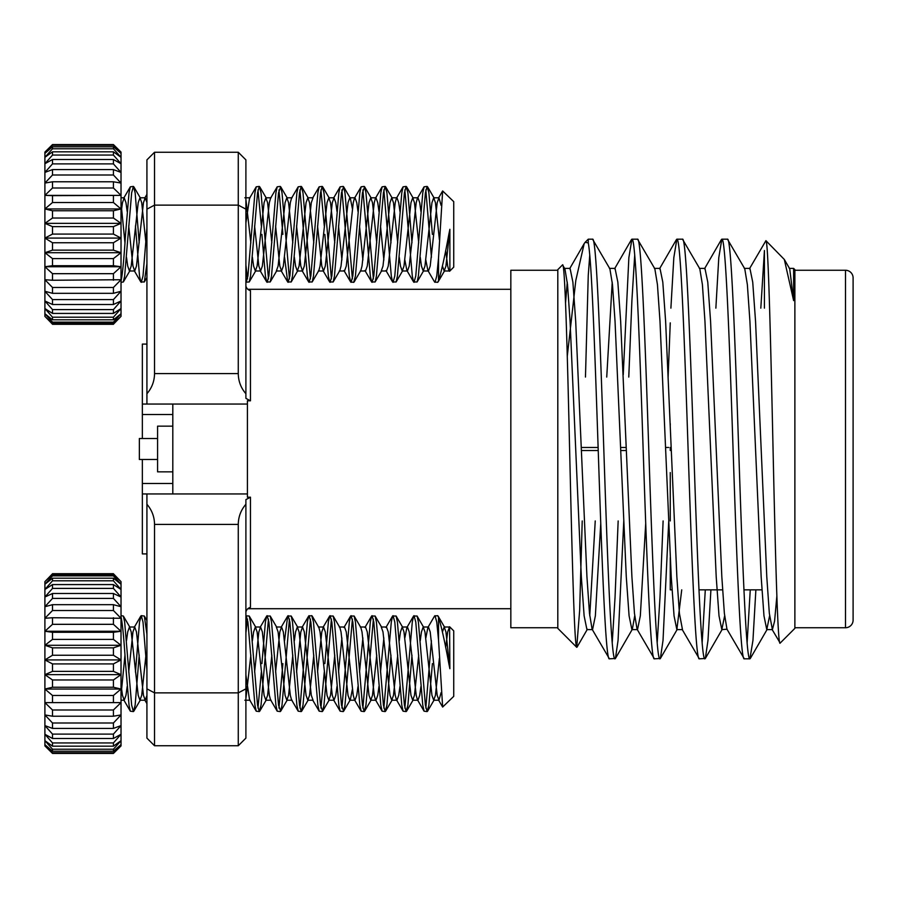 <?xml version="1.0" encoding="UTF-8"?>
<svg xmlns="http://www.w3.org/2000/svg" width="898" height="898" viewBox="0 0 898 898"><rect width="100%" height="100%" fill="white"/><g stroke="black" fill="none" stroke-linecap="round" stroke-linejoin="round"><path stroke-width="1.35" d="M44.9 663.611L44.9 659.918L52.511 663.914L113.417 663.914L121.028 659.918L121.028 714.931L113.417 716.222L52.511 716.222L44.9 714.931L44.9 702.618L52.511 709.992L113.417 709.992L121.028 702.618L44.9 702.618L44.9 689.047L52.511 695.49L113.417 695.49L121.028 689.047L113.417 687.239L52.511 687.239L44.9 689.047L44.9 674.656L52.511 679.966L113.417 679.966L121.028 674.656L113.417 671.367L52.511 671.367L44.9 674.656L44.9 663.611M139.201 655.136L135.149 705.143L133.398 711.575L131.647 705.143L124.654 622.078L123.34 616.028L121.028 615.658M146.924 669.829L143.018 622.078L141.267 615.658L139.516 622.078L135.452 672.086M133.398 711.575L130.345 711.194L129.031 705.143L125.529 663.611C124.014 639.253 122.51 623.672 121.039 616.859M432.387 663.611L428.885 705.143L427.145 711.575L425.394 705.143L418.401 622.078L417.087 616.028L413.596 616.028L412.283 622.078L404.852 708.073M431.422 640.734L425.832 708.073M427.145 711.575L424.081 711.194L422.767 705.143L415.774 622.078L414.023 615.658M411.969 655.136L407.905 705.143L406.154 711.575L404.414 705.143L397.421 622.078L396.108 616.028L392.606 616.028L391.292 622.078L383.861 708.073M406.154 711.575L403.101 711.194L401.788 705.143L394.794 622.078L393.043 615.658M390.989 655.136L386.926 705.143L385.175 711.575L383.424 705.143L376.43 622.078L375.117 616.028L371.626 616.028L370.313 622.078L362.882 708.073M385.175 711.575L382.121 711.194L380.808 705.143L373.815 622.078L372.064 615.658M373.377 619.149L365.946 705.143L364.195 711.575L362.444 705.143L355.451 622.078L354.138 616.028L350.647 616.028L349.333 622.078L341.902 708.073M364.195 711.575L361.142 711.194L359.829 705.143L352.835 622.078L351.084 615.658M352.398 619.149L344.967 705.143L343.653 711.194L341.464 705.143L334.471 622.078L333.158 616.028L329.667 616.028L328.354 622.078L324.851 663.611M343.216 711.575L340.151 711.194L338.838 705.143L331.845 622.078L330.105 615.658M331.407 619.149L323.976 705.143L322.663 711.194L320.485 705.143L313.492 622.078L311.741 615.658L308.688 616.028L307.374 622.078L299.943 708.073M324.29 672.086L320.923 708.073M322.236 711.575L319.172 711.194L317.858 705.143L310.865 622.078L309.114 615.658M310.427 619.149L302.996 705.143L301.245 711.575L299.505 705.143L292.512 622.078L291.199 616.028L287.697 616.028L284.554 640.734M301.245 711.575L298.192 711.194L296.879 705.143L289.886 622.078L288.135 615.658M289.448 619.149L282.017 705.143L280.704 711.194L278.526 705.143L271.522 622.078L270.208 616.028L266.717 616.028L265.404 622.078L261.913 663.611M282.892 663.611L278.952 708.073M280.266 711.575L277.213 711.194L275.899 705.143L268.906 622.078L267.155 615.658M268.468 619.149L261.037 705.143L259.286 711.575L257.535 705.143L250.542 622.078L249.229 616.028L245.895 615.815M261.352 672.086L257.973 708.073M259.286 711.575L256.233 711.194L254.92 705.143L247.927 622.078L246.175 615.658M438.516 617.207C441.502 626.838 444.937 642.306 448.832 663.611L449.876 668.707L449.595 626.737L453.737 630.879L453.737 696.343L442.647 707.04L438.516 639.746L438.516 617.207L437.629 615.658L434.576 616.028L427.886 627.489L425.832 637.973M438.516 639.746L436.754 622.078L435.014 615.658M247.489 619.149L245.895 632.944M146.924 634.302L144.32 616.028L141.267 615.658M449.595 626.737L447.687 631.911L445.689 647.581M113.417 746.182L52.511 746.182L44.9 740.67L44.9 734.272L52.511 742.938L113.417 742.938L121.028 734.272L121.028 740.67L113.417 746.182L113.417 742.938M52.511 742.938L52.511 746.182M113.417 738.493L52.511 738.493L44.9 734.272L44.9 725.595L52.511 734.104L113.417 734.104L121.028 725.595L121.028 734.272L113.417 738.493L113.417 734.104M52.511 734.104L52.511 738.493M113.417 716.222L113.417 709.992M52.511 709.992L52.511 716.222M52.511 723.002L113.417 723.002L121.028 714.931L121.028 725.595L113.417 728.401L52.511 728.401L44.9 725.595L44.9 714.931L52.511 723.002L52.511 728.401M113.417 728.401L113.417 723.002M113.417 702.359L113.417 695.49M52.511 695.49L52.511 702.359M113.417 687.239L113.417 679.966M52.511 679.966L52.511 687.239M113.417 671.367L113.417 663.914M52.511 663.914L52.511 671.367M113.417 655.248L52.511 655.248L44.9 659.918L44.9 645.292L52.511 647.851L113.417 647.851L121.028 645.292L121.028 659.918L113.417 655.248L113.417 647.851M52.511 647.851L52.511 655.248M113.417 573.766L121.028 581.635L113.417 573.766L52.511 573.766L44.9 581.635L52.511 573.766M52.511 574.54L113.417 574.54L121.028 581.635L121.028 584.272L113.417 575.876L52.511 575.876L44.9 584.272L44.9 581.635L52.511 574.54L52.511 575.876M113.417 575.876L113.417 574.54M52.511 578.189L113.417 578.189L121.028 584.272L121.028 589.458L113.417 580.804L52.511 580.804L44.9 589.458L44.9 584.272L52.511 578.189L52.511 580.804M113.417 580.804L113.417 578.189M52.511 584.576L113.417 584.576L121.028 589.458L121.028 597.024L113.417 588.403L52.511 588.403L44.9 597.024L44.9 589.458L52.511 584.576L52.511 588.403M113.417 588.403L113.417 584.576M113.417 610.517L52.511 610.517L44.9 618.273L44.9 606.734L52.511 604.68L113.417 604.68L121.028 606.734L121.028 618.273L113.417 610.517L113.417 604.68M52.511 604.68L52.511 610.517M52.511 593.499L113.417 593.499L121.028 597.024L121.028 606.734L113.417 598.405L52.511 598.405L44.9 606.734L44.9 597.024L52.511 593.499L52.511 598.405M113.417 598.405L113.417 593.499M52.511 617.745L121.028 618.273L121.028 631.26L113.417 624.323L52.511 624.323L44.9 631.26L44.9 618.273L52.511 617.745L52.511 624.323M113.417 624.323L113.417 617.745M52.511 632.293L113.417 632.293L121.028 631.26L121.028 645.292L113.417 639.398L52.511 639.398L44.9 645.292L44.9 631.26L52.511 632.293L52.511 639.398M113.417 639.398L113.417 632.293M52.511 749.224L113.417 749.224L121.028 740.67L121.028 744.599L113.417 751.211L52.511 751.211L44.9 744.599L44.9 740.67L52.511 749.224L52.511 751.211M113.417 751.211L113.417 749.224M44.9 745.924L52.511 753.433L44.9 745.924L44.9 744.599L52.511 752.76L113.417 752.76L121.028 744.599L121.028 745.924L113.417 753.433L121.028 745.924M52.511 752.76L52.511 753.433L113.417 753.433L113.417 752.76M121.028 645.292L44.9 645.292M121.028 631.26L44.9 631.26M121.028 659.918L44.9 659.918M121.028 674.656L44.9 674.656M121.028 689.047L44.9 689.047M121.028 702.618L44.9 702.618M449.876 627.298L448.865 627.489M441.098 692.639L438.942 700.216L437.191 695.31L430.198 631.911L428.447 627.006L427.886 627.489M420.926 686.499L419.714 695.31L417.963 700.216L417.402 699.733L416.212 695.31L409.219 631.911L407.468 627.006L406.906 627.489L404.852 637.973M399.947 686.499L398.723 695.31L396.983 700.216L396.411 699.733L395.232 695.31L388.239 631.911L386.488 627.006L381.246 627.006L382.986 631.911L389.99 695.31L391.73 700.216L396.983 700.216M383.861 637.973L380.494 672.086M378.967 686.499L377.744 695.31L375.993 700.216L375.431 699.733L374.253 695.31L367.26 631.911L365.508 627.006L360.266 627.006M362.882 637.973L359.514 672.086M357.988 686.499L356.764 695.31L355.013 700.216L354.452 699.733L353.262 695.31L346.269 631.911L344.529 627.006L339.276 627.006M341.902 637.973L338.535 672.086M336.997 686.499L335.785 695.31L334.034 700.216L332.282 695.31L325.289 631.911L323.538 627.006L321.798 631.911L317.544 672.086M313.806 655.136L309.552 695.31L307.812 700.216L313.054 700.216L311.303 695.31L304.31 631.911L302.559 627.006L300.819 631.911L296.565 672.086M298.192 711.194L291.502 699.733L290.323 695.31L283.33 631.911L281.579 627.006L279.828 631.911L275.585 672.086M277.213 711.194L270.523 699.733L269.344 695.31L262.351 631.911L260.6 627.006L258.849 631.911L254.605 672.086M256.233 711.194L249.543 699.733L245.895 675.004M146.924 695.49L145.195 700.216L143.456 695.31L136.462 631.911L134.711 627.006L132.96 631.911L128.717 672.086M127.19 686.499L125.967 695.31L124.216 700.216L122.465 695.31L121.028 684.669M449.876 668.707L445.936 631.911L444.184 627.006L442.433 631.956M439.391 658.346L435.44 695.31L433.7 700.216L431.949 695.31L424.956 631.911L423.205 627.006L421.454 631.911L420.242 640.734M418.715 655.136L414.461 695.31L412.721 700.216L410.97 695.31L403.977 631.911L402.225 627.006L400.474 631.911L399.251 640.734M397.724 655.136L393.481 695.31L391.73 700.216M376.745 655.136L372.502 695.31L370.751 700.216L368.999 695.31L362.006 631.911L360.828 627.489L354.138 616.028M352.398 689.26L350.332 699.733L349.771 700.216L348.02 695.31L341.027 631.911L339.848 627.489L333.158 616.028M334.786 655.136L330.543 695.31L328.791 700.216L327.04 695.31L320.047 631.911L318.857 627.489L312.178 616.028M307.812 700.216L306.061 695.31L299.068 631.911L297.317 627.006L295.565 631.911L294.353 640.734M292.815 655.136L288.572 695.31L286.821 700.216L285.081 695.31L278.088 631.911L276.337 627.006L281.579 627.006M271.836 655.136L267.593 695.31L265.842 700.216L264.091 695.31L257.097 631.911L255.358 627.006L253.606 631.911L252.383 640.734M250.856 655.136L245.895 698.588M145.947 655.136L141.704 695.31L139.953 700.216L138.202 695.31L131.209 631.911L129.458 627.006L127.718 631.911L126.495 640.734M124.968 655.136L121.6 689.26M44.9 223.344L44.9 238.082L52.511 234.086L52.511 226.633L44.9 223.344L52.511 218.034L52.511 210.761L44.9 208.953L52.511 202.51L52.511 195.641L44.9 195.382L52.511 188.008L52.511 181.778L44.9 183.069L44.9 223.344L121.028 223.344L121.028 183.069L113.417 181.778L52.511 181.778M432.387 234.389L428.885 192.857L427.145 186.425L425.394 192.857L418.401 275.922L417.087 281.972L413.596 281.972L412.283 275.922L404.852 189.927M411.969 242.864L407.905 192.857L406.154 186.425L404.414 192.857L397.421 275.922L396.108 281.972L392.606 281.972L391.292 275.922L383.861 189.927M427.145 186.425L424.081 186.806L422.767 192.857L415.774 275.922L414.023 282.342M390.989 242.864L386.926 192.857L385.175 186.425L383.424 192.857L376.43 275.922L375.117 281.972L371.626 281.972L370.313 275.922L362.882 189.927M406.154 186.425L403.101 186.806L401.788 192.857L394.794 275.922L393.043 282.342M373.377 278.851L365.946 192.857L364.633 186.806L362.444 192.857L355.451 275.922L353.7 282.342L350.647 281.972L349.333 275.922L341.902 189.927M385.175 186.425L382.121 186.806L380.808 192.857L373.815 275.922L372.064 282.342M352.398 278.851L344.967 192.857L343.653 186.806L341.464 192.857L334.471 275.922L333.158 281.972L329.667 281.972L328.354 275.922L324.851 234.389M364.195 186.425L361.142 186.806L359.829 192.857L352.835 275.922L351.084 282.342M331.407 278.851L323.976 192.857L322.236 186.425L320.485 192.857L313.492 275.922L312.178 281.972L308.688 281.972L307.374 275.922L299.943 189.927M343.216 186.425L340.151 186.806L338.838 192.857L331.845 275.922L330.105 282.342M310.427 278.851L302.996 192.857L301.245 186.425L299.505 192.857L292.512 275.922L291.199 281.972L287.697 281.972L284.554 257.266M322.236 186.425L319.172 186.806L317.858 192.857L310.865 275.922L309.114 282.342M289.448 278.851L282.017 192.857L280.704 186.806L278.526 192.857L271.522 275.922L270.208 281.972L266.717 281.972L265.404 275.922L261.913 234.389M301.245 186.425L298.192 186.806L296.879 192.857L289.886 275.922L288.135 282.342M268.468 278.851L261.037 192.857L259.286 186.425L257.535 192.857L250.542 275.922L249.229 281.972L245.895 282.185M280.266 186.425L277.213 186.806L275.899 192.857L268.906 275.922L267.155 282.342M247.489 278.851L245.895 265.056M259.286 186.425L256.233 186.806L254.92 192.857L247.927 275.922L246.175 282.342M146.924 263.698L144.32 281.972L140.829 281.972L139.516 275.922L135.452 225.914M139.201 242.864L135.149 192.857L133.398 186.425L131.647 192.857L124.654 275.922L123.34 281.972L121.028 282.342M146.924 228.171L143.018 275.922L141.267 282.342M133.398 186.425L130.345 186.806L129.031 192.857L125.529 234.389C124.014 258.747 122.51 274.328 121.039 281.141M431.422 257.266L425.832 189.927M324.29 225.914L320.923 189.927M282.892 234.389L278.952 189.927M261.352 225.914L257.973 189.927M449.595 271.263L453.737 267.121L453.737 201.657L442.647 190.96L438.516 258.254L438.516 280.793C441.502 271.162 444.937 255.694 448.832 234.389L449.876 229.293L449.876 270.702L449.595 271.263L448.865 270.511L447.687 266.089L445.689 250.419M438.516 280.793L437.629 282.342L434.576 281.972L427.886 270.511L425.832 260.027M438.516 258.254L436.754 275.922L435.014 282.342M52.511 155.062L113.417 155.062L121.028 163.728L121.028 157.33L113.417 151.818L52.511 151.818L44.9 157.33L44.9 163.728L52.511 155.062L52.511 151.818M113.417 151.818L113.417 155.062M52.511 163.896L113.417 163.896L121.028 172.405L121.028 163.728L113.417 159.507L52.511 159.507L44.9 163.728L44.9 172.405L52.511 163.896L52.511 159.507M113.417 159.507L113.417 163.896M52.511 188.008L113.417 188.008L121.028 195.382L52.511 195.641M113.417 181.778L113.417 188.008M113.417 169.599L52.511 169.599L44.9 172.405L44.9 183.069L52.511 174.998L113.417 174.998L121.028 183.069L121.028 172.405L113.417 169.599L113.417 174.998M52.511 174.998L52.511 169.599M52.511 202.51L113.417 202.51L121.028 208.953L113.417 210.761L52.511 210.761M113.417 195.641L113.417 202.51M52.511 218.034L113.417 218.034L121.028 223.344L113.417 226.633L52.511 226.633M113.417 210.761L113.417 218.034M52.511 234.086L113.417 234.086L121.028 238.082L121.028 223.344M113.417 226.633L113.417 234.086M52.511 250.149L113.417 250.149L121.028 252.708L121.028 238.082L113.417 242.752L52.511 242.752L44.9 238.082L44.9 252.708L52.511 250.149L52.511 242.752M113.417 242.752L113.417 250.149M113.417 324.234L121.028 316.365L113.417 324.234L52.511 324.234L44.9 316.365L52.511 324.234M113.417 322.124L52.511 322.124L44.9 313.728L44.9 316.365L52.511 323.46L113.417 323.46L121.028 316.365L121.028 313.728L113.417 322.124L113.417 323.46M52.511 323.46L52.511 322.124M113.417 317.196L52.511 317.196L44.9 308.542L44.9 313.728L52.511 319.811L113.417 319.811L121.028 313.728L121.028 308.542L113.417 317.196L113.417 319.811M52.511 319.811L52.511 317.196M113.417 309.597L52.511 309.597L44.9 300.976L44.9 308.542L52.511 313.424L113.417 313.424L121.028 308.542L121.028 300.976L113.417 309.597L113.417 313.424M52.511 313.424L52.511 309.597M52.511 293.32L113.417 293.32L121.028 291.266L121.028 279.727L113.417 287.483L52.511 287.483L44.9 279.727L44.9 291.266L52.511 293.32L52.511 287.483M113.417 287.483L113.417 293.32M113.417 299.595L52.511 299.595L44.9 291.266L44.9 300.976L52.511 304.501L113.417 304.501L121.028 300.976L121.028 291.266L113.417 299.595L113.417 304.501M52.511 304.501L52.511 299.595M113.417 273.677L52.511 273.677L44.9 266.74L44.9 279.727L52.511 280.255L121.028 279.727L121.028 266.74L113.417 273.677L113.417 280.255M52.511 280.255L52.511 273.677M113.417 258.602L52.511 258.602L44.9 252.708L44.9 266.74L52.511 265.707L113.417 265.707L121.028 266.74L121.028 252.708L113.417 258.602L113.417 265.707M52.511 265.707L52.511 258.602M113.417 146.789L52.511 146.789L44.9 153.401L44.9 157.33L52.511 148.776L113.417 148.776L121.028 157.33L121.028 153.401L113.417 146.789L113.417 148.776M52.511 148.776L52.511 146.789M44.9 152.076L52.511 144.567L44.9 152.076L44.9 153.401L52.511 145.24L113.417 145.24L121.028 153.401L121.028 152.076L113.417 144.567L121.028 152.076M52.511 145.24L52.511 144.567L113.417 144.567L113.417 145.24M121.028 252.708L44.9 252.708M121.028 266.74L44.9 266.74M121.028 238.082L44.9 238.082M121.028 208.953L44.9 208.953M121.028 195.382L44.9 195.382M449.876 270.702L448.865 270.511M441.098 205.361L438.942 197.785L437.191 202.69L430.198 266.089L428.447 270.994L427.886 270.511M420.926 211.501L419.714 202.69L417.963 197.785L417.402 198.267L416.212 202.69L409.219 266.089L407.468 270.994L406.906 270.511L404.852 260.027M399.947 211.501L398.723 202.69L396.983 197.785L396.411 198.267L395.232 202.69L388.239 266.089L386.488 270.994L381.246 270.994L382.986 266.089L389.99 202.69L391.73 197.785L396.983 197.785M383.861 260.027L380.494 225.914M378.967 211.501L377.744 202.69L375.993 197.785L375.431 198.267L374.253 202.69L367.26 266.089L365.508 270.994L360.266 270.994M362.882 260.027L359.514 225.914M357.988 211.501L356.764 202.69L355.013 197.785L354.452 198.267L353.262 202.69L346.269 266.089L344.529 270.994L339.276 270.994M341.902 260.027L338.535 225.914M336.997 211.501L335.785 202.69L334.034 197.785L332.282 202.69L325.289 266.089L323.538 270.994L321.798 266.089L317.544 225.914M313.806 242.864L309.552 202.69L307.812 197.785L313.054 197.785L311.303 202.69L304.31 266.089L302.559 270.994L300.819 266.089L296.565 225.914M298.192 186.806L291.502 198.267L290.323 202.69L283.33 266.089L281.579 270.994L279.828 266.089L275.585 225.914M277.213 186.806L270.523 198.267L269.344 202.69L262.351 266.089L260.6 270.994L258.849 266.089L254.605 225.914M256.233 186.806L249.543 198.267L245.895 222.996M146.924 202.51L145.195 197.785L143.456 202.69L136.462 266.089L134.711 270.994L132.96 266.089L128.717 225.914M127.19 211.501L125.967 202.69L124.216 197.785L122.465 202.69L121.028 213.331M449.876 229.293L445.936 266.089L444.184 270.994L442.433 266.044M439.391 239.654L435.44 202.69L433.7 197.785L431.949 202.69L424.956 266.089L423.205 270.994L421.454 266.089L420.242 257.266M418.715 242.864L414.461 202.69L412.721 197.785L410.97 202.69L403.977 266.089L402.225 270.994L400.474 266.089L399.251 257.266M397.724 242.864L393.481 202.69L391.73 197.785M376.745 242.864L372.502 202.69L370.751 197.785L368.999 202.69L362.006 266.089L360.828 270.511L354.138 281.972M352.398 208.74L350.332 198.267L349.771 197.785L348.02 202.69L341.027 266.089L339.848 270.511L333.158 281.972M334.786 242.864L330.543 202.69L328.791 197.785L327.04 202.69L320.047 266.089L318.857 270.511L312.178 281.972M307.812 197.785L306.061 202.69L299.068 266.089L297.317 270.994L295.565 266.089L294.353 257.266M292.815 242.864L288.572 202.69L286.821 197.785L285.081 202.69L278.088 266.089L276.337 270.994L281.579 270.994M271.836 242.864L267.593 202.69L265.842 197.785L264.091 202.69L257.097 266.089L255.358 270.994L253.606 266.089L252.383 257.266M250.856 242.864L245.895 199.412M145.947 242.864L141.704 202.69L139.953 197.785L138.202 202.69L131.209 266.089L129.458 270.994L127.718 266.089L126.495 257.266M124.968 242.864L121.6 208.74M245.895 286.013C246.501 288.348 248.016 289.908 250.463 290.694L250.463 400.8L247.41 400.8L247.41 497.2L250.463 497.2L250.463 607.306C248.016 608.092 246.501 609.652 245.895 611.987M172.809 404.044L172.809 493.956M172.809 414.517L142.355 414.517L142.355 438.505M172.809 471.843L157.577 471.843L157.577 426.157L172.809 426.157M157.577 459.495L139.358 459.495L139.358 438.505L157.577 438.505M576.729 647.29L557.804 628.364L557.804 269.636L562.474 264.966C564.943 259.915 567.379 352.633 569.736 454.725C572.116 556.94 574.439 647.57 576.729 647.29L579.648 610.46L582.218 520.941M623.784 520.941L618.06 640.386L615.433 658.47L609.416 658.818C605.69 661.747 601.907 561.048 598.18 449C594.858 351.264 591.659 259.735 588.257 242.898L585.137 242.314L584.183 243.605L575.809 280.445L567.267 356.371M585.137 242.314L588.257 239.182L592.557 239.182C596.283 236.253 600.066 336.952 603.793 449C607.519 561.048 611.314 661.747 615.04 658.818M589.75 255.155L588.257 275.473L585.462 377.059M563.607 269.726L564.46 268.39L564.909 268.783L562.474 264.966M668.741 520.941L663.027 640.386L660.389 658.47L654.373 658.818C650.646 661.747 646.863 561.048 643.136 449C639.41 336.952 635.627 236.253 631.9 239.182L628.869 257.614L623.234 374.747M618.161 520.941L615.04 597.361L612.223 642.845M631.9 239.182L637.513 239.182C641.251 236.253 645.033 336.952 648.76 449C652.487 561.048 656.27 661.747 659.996 658.818M634.706 255.155L631.9 300.639L628.768 377.059M710.913 589.851L707.983 640.386L705.345 658.47L699.34 658.818C695.613 661.747 691.83 561.048 688.093 449C684.366 336.952 680.583 236.253 676.856 239.182L673.826 257.614L670.896 308.149M670.256 322.865L668.112 377.059M663.117 520.941L659.996 597.361L657.19 642.845M676.856 239.182L682.48 239.182C686.207 236.253 689.99 336.952 693.716 449C697.443 561.048 701.226 661.747 704.952 658.818M699.34 268.39L704.952 268.39L707.77 282.14L710.576 321.282L721.824 576.718L724.372 613.39L726.976 629.217L744.296 658.818C740.569 661.747 736.787 561.048 733.06 449C729.333 336.952 725.55 236.253 721.824 239.182L718.793 257.614L715.863 308.149M705.3 589.851L702.146 642.845M721.824 239.182L727.436 239.182C731.163 236.253 734.946 336.952 738.684 449C742.41 561.048 746.193 661.747 749.92 658.818L744.296 658.818M588.257 242.898L588.257 239.182M609.416 658.818L592.096 629.217L589.492 613.39L586.933 576.718L575.697 321.282L572.89 282.14L570.073 268.39L564.46 268.39M645.718 523.253L640.33 615.86L637.513 629.61L631.9 629.61L629.083 615.86L626.276 576.718L615.04 321.282L612.481 284.61L609.877 268.783L592.557 239.182M654.373 658.818L637.064 629.217L634.459 613.39L631.9 576.718L620.653 321.282L617.846 282.14L615.04 268.39L609.416 268.39M654.373 268.39L659.996 268.39L662.803 282.14L665.62 321.282L676.856 576.718L679.416 613.39L682.48 629.61L676.856 629.61L674.05 615.86L671.233 576.718L659.996 321.282L657.437 284.61L654.833 268.783L637.513 239.182M699.34 658.818L682.02 629.217M726.976 629.217L721.824 629.61L719.006 615.86L716.2 576.718L704.952 321.282L702.404 284.61L699.8 268.783L682.48 239.182M744.296 268.39L749.92 268.39L752.726 282.14L755.544 321.282L766.78 576.718L769.339 613.39L772.403 629.61L766.78 629.61L763.974 615.86L761.156 576.718L749.92 321.282L747.361 284.61L744.756 268.783L727.436 239.182M794.876 270.264L845.489 270.264A7.611 7.611 0 0 1 853.1 277.886L853.1 620.114A7.611 7.611 0 0 1 845.489 627.736L845.489 270.264M794.876 627.736L845.489 627.736M557.804 627.736L510.839 627.736L510.839 270.264L557.804 270.264M670.256 589.851L670.256 557.579L670.256 589.851L671.996 589.851M699.003 589.851L722.576 589.851M743.959 589.851L761.908 589.851M670.256 425.45L670.256 423.721M749.46 268.783L765.915 240.675C768.217 240.383 770.54 335.83 772.931 443.522C775.277 550.755 777.724 648.401 780.171 643.069L771.943 629.217M764.423 308.149L764.423 250.531L760.819 308.149M750.257 589.851L747.114 642.845M565.549 302.851L567.267 282.14M564.909 268.783L567.514 284.61L570.073 321.282L581.32 576.718L584.127 615.86L586.933 629.61L592.557 629.61L595.363 615.86L600.762 523.253M606.734 377.059L612.223 282.14M772.403 629.61L774.581 621.158L776.849 596.171M780.171 643.069L794.876 628.364L794.876 269.636L793.63 268.39L793.63 300.617L784.313 259.455L765.915 240.675M589.75 615.86L595.239 520.941M615.433 658.47L632.349 629.217L634.706 615.86M676.856 629.61L681.728 589.851M721.824 629.61L724.63 615.86M766.78 629.61L769.586 615.86M784.313 259.455L789.712 268.783L793.63 300.617M755.88 589.851L752.951 640.386L749.92 658.818M670.256 520.941L670.256 472.55M670.256 450.527L670.256 447.473M620.709 450.527L626.333 450.527M598.225 450.527L581.376 450.527L598.225 450.527M665.564 447.473L668.684 447.473M581.264 447.473L598.124 447.473M620.597 447.473L626.22 447.473M245.895 209.144L238.273 205.126L154.535 205.126L154.535 373.59L238.273 373.59L238.273 152.256L245.895 159.878L245.895 398.375L250.463 400.8M142.355 459.495L142.355 483.483L172.809 483.483M238.273 745.744L238.273 692.874L154.535 692.874L154.535 745.744L238.273 745.744L245.895 738.122L245.895 504.272C240.911 510.064 238.374 516.777 238.273 524.41L154.535 524.41L154.535 692.874L146.924 688.856L146.924 493.956L142.355 493.956L142.355 553.909L146.924 553.909M154.535 152.256L154.535 205.126L146.924 209.144L146.924 159.878L154.535 152.256L238.273 152.256M146.924 344.091L142.355 344.091L142.355 414.517M245.895 688.856L238.273 692.874L238.273 524.41M142.355 404.044L146.924 404.044L146.924 209.144M142.355 483.483L142.355 493.956M250.463 497.2L245.895 499.625L245.895 504.272M154.535 745.744L146.924 738.122L146.924 688.856M146.924 493.956L247.41 493.956M247.41 404.044L146.924 404.044M238.273 373.59C238.374 381.223 240.911 387.936 245.895 393.728M154.535 524.41C154.434 516.777 151.897 510.064 146.924 504.272M146.924 393.728C151.897 387.936 154.434 381.223 154.535 373.59M113.417 573.687L52.511 573.687M438.381 699.733L442.647 707.04M417.402 699.733L424.081 711.194M406.906 627.489L413.596 616.028M396.411 699.733L403.101 711.194M385.927 627.489L392.606 616.028M375.431 699.733L382.121 711.194M364.947 627.489L371.626 616.028M354.452 699.733L361.142 711.194M343.956 627.489L350.647 616.028M333.472 699.733L340.151 711.194M322.977 627.489L329.667 616.028M312.493 699.733L319.172 711.194M301.997 627.489L308.688 616.028M281.018 627.489L287.697 616.028M260.038 627.489L266.717 616.028M144.634 699.733L146.924 703.639M134.15 627.489L140.829 616.028M123.655 699.733L130.345 711.194M121.028 700.216L124.216 700.216M444.184 627.006L449.438 627.006M433.7 700.216L438.942 700.216M423.205 627.006L428.447 627.006M412.721 700.216L417.963 700.216M402.225 627.006L407.468 627.006M370.751 700.216L375.993 700.216M349.771 700.216L355.013 700.216M328.791 700.216L334.034 700.216M318.296 627.006L323.538 627.006M297.317 627.006L302.559 627.006M286.821 700.216L292.075 700.216M265.842 700.216L271.084 700.216M255.358 627.006L260.6 627.006M244.862 700.216L250.104 700.216M139.953 700.216L145.195 700.216M129.458 627.006L134.711 627.006M123.34 616.028L130.03 627.489M133.836 711.194L140.515 699.733M144.32 616.028L146.924 620.484M249.229 616.028L255.919 627.489M259.724 711.194L266.403 699.733M270.208 616.028L276.898 627.489M280.704 711.194L287.394 699.733M291.199 616.028L297.878 627.489M301.683 711.194L308.373 699.733M322.663 711.194L329.353 699.733M343.653 711.194L350.332 699.733M364.633 711.194L371.312 699.733M375.117 616.028L381.807 627.489M385.612 711.194L392.303 699.733M396.108 616.028L402.787 627.489M406.592 711.194L413.282 699.733M417.087 616.028L423.766 627.489M427.571 711.194L434.262 699.733M438.067 616.028L444.757 627.489M113.417 324.313L52.511 324.313M438.381 198.267L442.647 190.96M417.402 198.267L424.081 186.806M406.906 270.511L413.596 281.972M396.411 198.267L403.101 186.806M385.927 270.511L392.606 281.972M375.431 198.267L382.121 186.806M364.947 270.511L371.626 281.972M354.452 198.267L361.142 186.806M343.956 270.511L350.647 281.972M333.472 198.267L340.151 186.806M322.977 270.511L329.667 281.972M312.493 198.267L319.172 186.806M301.997 270.511L308.688 281.972M281.018 270.511L287.697 281.972M260.038 270.511L266.717 281.972M144.634 198.267L146.924 194.361M134.15 270.511L140.829 281.972M123.655 198.267L130.345 186.806M444.184 270.994L449.438 270.994M433.7 197.785L438.942 197.785M423.205 270.994L428.447 270.994M412.721 197.785L417.963 197.785M402.225 270.994L407.468 270.994M370.751 197.785L375.993 197.785M349.771 197.785L355.013 197.785M328.791 197.785L334.034 197.785M318.296 270.994L323.538 270.994M297.317 270.994L302.559 270.994M286.821 197.785L292.075 197.785M265.842 197.785L271.084 197.785M255.358 270.994L260.6 270.994M244.862 197.785L250.104 197.785M139.953 197.785L145.195 197.785M129.458 270.994L134.711 270.994M124.216 197.785L121.028 197.785M123.34 281.972L130.03 270.511M133.836 186.806L140.515 198.267M144.32 281.972L146.924 277.516M249.229 281.972L255.919 270.511M259.724 186.806L266.403 198.267M270.208 281.972L276.898 270.511M280.704 186.806L287.394 198.267M291.199 281.972L297.878 270.511M301.683 186.806L308.373 198.267M322.663 186.806L329.353 198.267M343.653 186.806L350.332 198.267M364.633 186.806L371.312 198.267M375.117 281.972L381.807 270.511M385.612 186.806L392.303 198.267M396.108 281.972L402.787 270.511M406.592 186.806L413.282 198.267M417.087 281.972L423.766 270.511M427.571 186.806L434.262 198.267M438.067 281.972L444.757 270.511M510.839 608.709L247.747 608.709M721.431 239.53L704.503 268.783M676.463 239.53L659.536 268.783M631.507 239.53L614.58 268.783M584.183 243.605L569.613 268.783M793.63 268.39L789.263 268.39M587.393 629.217L576.999 647.189M677.317 629.217L660.389 658.47M722.273 629.217L705.345 658.47M767.24 629.217L750.313 658.47M510.839 289.291L247.747 289.291"/></g></svg>
